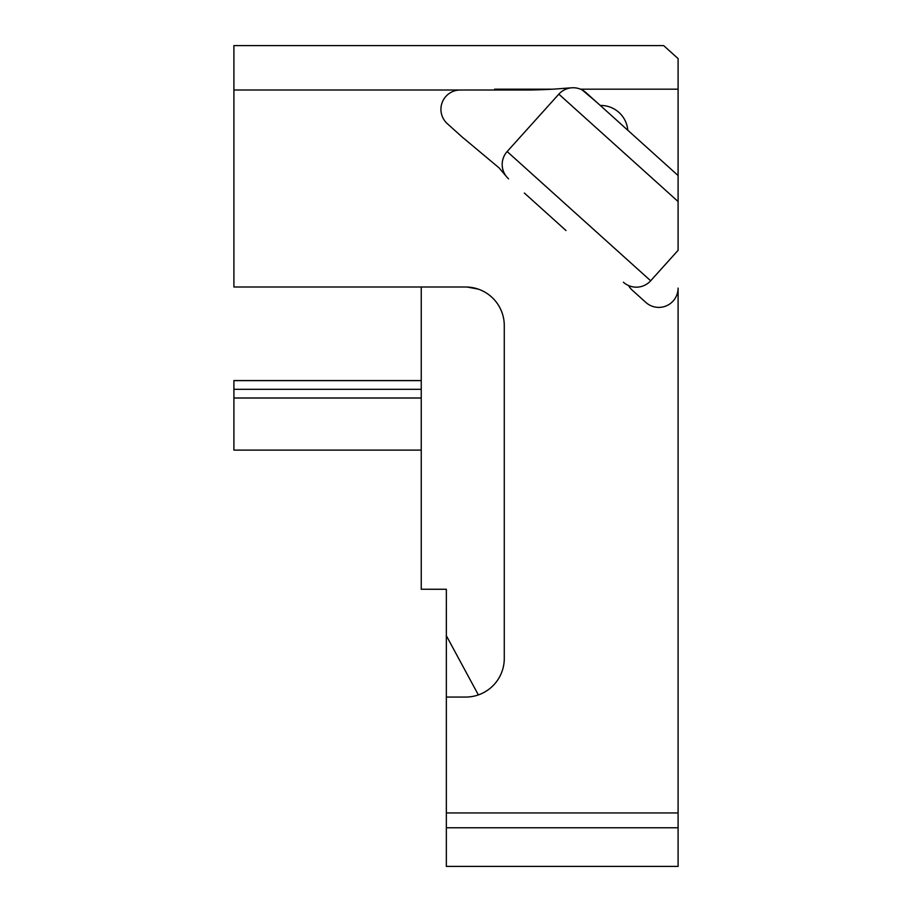 <?xml version="1.0" encoding="UTF-8"?>
<svg xmlns="http://www.w3.org/2000/svg" width="912" height="912" viewBox="0 0 912 912"><rect width="100%" height="100%" fill="white"/><g stroke="black" fill="none" stroke-linecap="round" stroke-linejoin="round"><path stroke-width="1.37" d="M524.366 193.048L565.987 230.519M596.482 102.053L582.266 90.014M571.778 87.826C560.675 88.418 556.89 89.41 530.556 90.014L233.905 90.014L233.905 45.6L663.662 45.6L678.095 58.596L678.095 175.537L586.12 92.716A19.312 19.312 0 0 0 558.839 94.153L507.152 151.552A19.312 19.312 0 0 0 506.297 176.392L499.012 167.819L464.037 138.567A19.312 19.312 0 0 1 462.35 137.199L447.336 123.69A19.312 19.312 0 0 1 460.252 90.014M632.347 290.267A19.312 19.312 0 0 1 628.516 285.524A19.312 19.312 0 0 0 632.347 290.267L645.867 302.442A19.312 19.312 0 0 0 678.095 288.089L678.095 293.96M464.037 138.567A19.312 19.312 0 0 1 462.35 137.199M678.095 812.945L678.095 866.4L446.344 866.4L446.344 812.945L678.095 812.945L678.095 288.089A19.312 19.312 0 0 1 645.867 302.442M494.623 90.014L494.623 89.182L552.227 89.182M580.465 89.182L678.095 89.182M600.29 105.473A27.041 27.041 0 0 1 627.787 130.245M233.905 450.106L421.241 450.106L233.905 450.106L233.905 380.566L421.241 380.566M446.344 673.273L446.356 589.266L421.241 589.255L421.241 287.006M446.344 630.99L446.344 607.061M446.344 595.445L446.344 589.255M233.905 90.014L233.905 287.006L465.656 287.006A38.623 38.623 0 0 1 504.279 325.641L504.279 658.441A38.623 38.623 0 0 1 465.656 697.064L446.344 697.064L446.344 812.945M446.344 697.064L446.344 635.698L478.367 694.921M478.367 289.161L467.195 287.041M446.344 827.777L678.095 827.777M623.398 282.218A19.312 19.312 0 0 0 650.666 280.782L507.152 151.552A19.312 19.312 0 0 0 508.577 178.832A19.312 19.312 0 0 1 507.152 151.552M586.12 92.716A19.312 19.312 0 0 0 558.839 94.153L678.095 201.529L678.095 250.321L650.666 280.782M678.095 201.529L678.095 175.537M233.905 389.321L421.241 389.321M233.905 398.008L421.241 398.008L233.905 398.008M233.905 380.623L421.241 380.623"/></g></svg>
